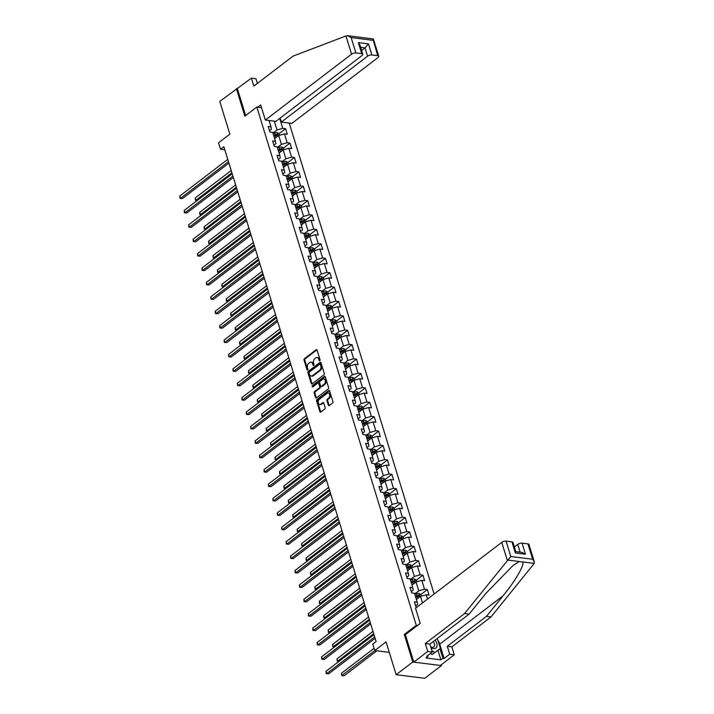 <?xml version="1.0" encoding="UTF-8"?>
<svg xmlns="http://www.w3.org/2000/svg" width="714" height="714" viewBox="0 0 714 714"><rect width="100%" height="100%" fill="white"/><g stroke="black" fill="none" stroke-linecap="round" stroke-linejoin="round"><path stroke-width="1.07" d="M319.783 360.748A0.723 0.491 -82.8 0 0 320.05 359.767L317.087 350.137A1.035 0.705 -82.8 0 0 316.15 349.735L304.405 358.705A1.035 0.705 -82.8 0 0 304.03 360.115L306.993 369.736A0.723 0.491 -82.8 0 0 307.912 369.04L307.529 367.799A3.32 2.249 -82.8 0 1 308.725 363.301L309.697 362.551A3.32 2.249 -82.8 0 1 311.009 362.159A3.32 2.249 -82.8 0 1 312.678 363.854L313.062 365.104A0.723 0.491 -82.8 0 0 313.981 364.408L313.598 363.158A3.32 2.249 -82.8 0 1 314.794 358.66L315.767 357.919A3.32 2.249 -82.8 0 1 317.078 357.518A3.32 2.249 -82.8 0 1 318.747 359.222L319.131 360.463A0.723 0.491 -82.8 0 0 319.783 360.748M328.333 405.177A1.035 0.705 -82.8 0 0 329.261 405.579L332.563 403.062A1.035 0.705 -82.8 0 0 332.929 401.661L329.645 390.969A1.035 0.705 -82.8 0 0 328.717 390.558L316.971 399.528A1.035 0.705 -82.8 0 0 316.597 400.938L319.881 411.63A1.035 0.705 -82.8 0 0 320.818 412.04L324.799 408.997A1.035 0.705 -82.8 0 0 325.165 407.587L323.763 403.017A1.035 0.705 -82.8 0 0 322.826 402.607L320.854 404.115A2.776 1.883 -82.8 0 1 319.765 404.445A2.776 1.883 -82.8 0 1 318.221 402.268A2.776 1.883 -82.8 0 1 319.363 399.269L327.092 393.36A2.776 1.883 -82.8 0 1 328.19 393.03A2.776 1.883 -82.8 0 1 329.725 395.208A2.776 1.883 -82.8 0 1 328.592 398.207L327.298 399.188A1.035 0.705 -82.8 0 0 326.923 400.599L328.333 405.177L329.109 405.266A1.035 0.705 -82.8 0 0 329.261 405.579M257.379 83.368L255.951 78.719L251.39 78.147L219.769 101.37L229.854 134.152L218.555 142.782L220.537 149.244L223.866 146.7L376.099 641.547L372.77 644.09L374.761 650.552L389.282 652.382M405.472 634.63L404.303 634.478L412.763 661.994L396.145 674.694L386.06 641.913L374.761 650.552M404.303 634.478L416.262 625.339L256.817 107.046L261.529 107.644M236.388 88.679L244.848 116.186L256.817 107.046M323.888 374.877A1.035 0.705 -82.8 0 0 324.263 373.476L320.97 362.783A1.035 0.705 -82.8 0 0 320.042 362.373L308.296 371.351A1.035 0.705 -82.8 0 0 307.921 372.753L311.215 383.445A1.035 0.705 -82.8 0 0 312.143 383.855L323.888 374.877M325.307 376.876L328.601 387.568A1.035 0.705 -82.8 0 1 328.226 388.969L316.481 397.948A1.035 0.705 -82.8 0 1 315.552 397.537L314.142 392.959A1.035 0.705 -82.8 0 1 314.517 391.558L319.274 387.916A1.035 0.705 -82.8 0 0 319.649 386.515L318.721 383.48A1.035 0.705 -82.8 0 0 317.784 383.07L312.83 386.854A0.723 0.491 -82.8 0 1 312.437 385.587L324.379 376.465A1.035 0.705 -82.8 0 1 325.307 376.876M412.763 661.994L441.359 665.6L424.741 678.3L396.145 674.694M417.44 625.491L416.262 625.339M434.121 594.039L289.224 123.058M416.664 607.373L416.101 607.302L414.397 601.768L417.217 602.125L414.495 593.263L411.675 592.906L409.97 587.363L412.79 587.72L410.059 578.858L407.239 578.501L405.534 572.958L408.354 573.315L405.632 564.453L402.812 564.096L401.107 558.562L403.928 558.919L401.197 550.057L398.376 549.7L396.672 544.157L399.492 544.514L396.77 535.652L393.949 535.295L392.245 529.752L395.065 530.109L392.343 521.247L389.523 520.89L387.818 515.356L390.638 515.713L387.907 506.851L385.087 506.494L383.382 500.951L386.203 501.308L383.48 492.446L380.66 492.089L378.956 486.546L381.776 486.903L379.045 478.041L376.224 477.684L374.52 472.15L377.34 472.507L374.618 463.645L371.798 463.288L370.093 457.745L372.913 458.102L370.182 449.24L367.362 448.883L365.657 443.34L368.478 443.697L365.755 434.835L362.935 434.478L361.23 428.944L364.051 429.292L361.329 420.43L358.499 420.082L356.804 414.539L359.624 414.896L356.893 406.034L354.073 405.677L352.368 400.135L355.188 400.492L352.466 391.629L349.646 391.272L347.941 385.738L350.761 386.087L348.03 377.224L345.21 376.867L343.505 371.334L346.326 371.691L343.604 362.828L340.783 362.471L339.079 356.929L341.899 357.286L339.168 348.423L336.348 348.066L334.643 342.524L337.463 342.881L334.741 334.018L331.921 333.661L330.216 328.128L333.036 328.485L330.305 319.622L327.485 319.265L325.78 313.723L328.61 314.08L325.879 305.217L323.058 304.86L321.354 299.318L324.174 299.675L321.452 290.812L318.631 290.455L316.927 284.922L319.747 285.279L317.016 276.416L314.196 276.059L312.491 270.517L315.311 270.874L312.589 262.011L309.769 261.654L308.064 256.112L310.885 256.469L308.153 247.606L305.333 247.249L303.628 241.716L306.449 242.073L303.727 233.21L300.906 232.853L299.202 227.311L302.022 227.668L299.291 218.805L296.471 218.448L294.766 212.906L297.586 213.263L294.864 204.4L292.044 204.043L290.339 198.51L293.159 198.858L290.437 189.995L287.617 189.647L285.912 184.105L288.733 184.462L286.002 175.599L283.181 175.242L281.477 169.7L284.297 170.057L281.575 161.194L278.755 160.837L277.05 155.304L279.87 155.652L277.139 146.789L274.319 146.432L272.614 140.899L275.434 141.256L272.712 132.393L269.892 132.036L268.187 126.494L271.008 126.851L269.053 120.514M279.709 118.435L282.753 128.333L285.573 128.69L287.278 134.232L284.458 133.875L287.18 142.738L290.009 143.095L291.705 148.628L288.884 148.28L291.615 157.142L294.436 157.491L296.14 163.033L293.32 162.676L296.042 171.538L298.863 171.895L300.567 177.438L297.747 177.081L300.478 185.943L303.298 186.3L305.003 191.843L302.183 191.486L304.905 200.348L307.725 200.705L309.43 206.239L306.609 205.882L309.341 214.744L312.161 215.101L313.865 220.644L311.045 220.287L313.767 229.149L316.588 229.506L318.292 235.049L315.472 234.692L318.203 243.554L321.023 243.911L322.719 249.445L319.899 249.088L322.63 257.95L325.45 258.307L327.155 263.85L324.334 263.493L327.057 272.355L329.877 272.712L331.582 278.255L328.761 277.898L331.492 286.76L334.313 287.117L336.017 292.651L333.197 292.294L335.919 301.156L338.739 301.513L340.444 307.056L337.624 306.699L340.355 315.561L343.175 315.918L344.88 321.461L342.06 321.104L344.782 329.966L347.602 330.323L349.307 335.857L346.486 335.5L349.217 344.371L352.038 344.719L353.742 350.262L350.913 349.905L353.644 358.767L356.464 359.124L358.169 364.667L355.349 364.31L358.071 373.172L360.891 373.529L362.596 379.063L359.776 378.715L362.507 387.577L365.327 387.925L367.032 393.468L364.211 393.111L366.934 401.973L369.754 402.33L371.458 407.873L368.638 407.515L371.369 416.378L374.19 416.735L375.894 422.277L373.074 421.92L375.796 430.783L378.616 431.14L380.321 436.673L377.501 436.316L380.232 445.179L383.052 445.536L384.757 451.078L381.936 450.721L384.659 459.584L387.479 459.941L389.184 465.483L386.363 465.126L389.085 473.989L391.915 474.346L393.61 479.879L390.79 479.522L393.521 488.385L396.341 488.742L398.046 494.284L395.226 493.927L397.948 502.79L400.768 503.147L402.473 508.689L399.653 508.332L402.384 517.195L405.204 517.552L406.909 523.085L404.088 522.728L406.81 531.591L409.631 531.948L411.335 537.49L408.515 537.133L411.246 545.996L414.066 546.353L415.771 551.895L412.951 551.538L415.673 560.401L418.493 560.758L420.198 566.291L417.378 565.934L420.109 574.806L422.929 575.154L424.625 580.696L421.804 580.339L424.535 589.202L427.356 589.559L429.06 595.101L426.24 594.744L427.561 599.055M422.501 602.919L420.492 596.386L416.414 599.501M415.709 606.025L417.654 604.544L417.217 602.125M420.492 596.386L426.24 594.744M411.978 585.096L416.057 581.981L418.788 590.844L414.709 593.959M411.282 591.629L413.219 590.139L412.79 587.72M418.788 590.844L424.535 589.202M416.057 581.981L421.804 580.339M407.551 570.691L411.63 567.576L414.352 576.439L410.273 579.554M406.846 577.224L408.792 575.743L408.354 573.315M414.352 576.439L420.109 574.806M411.63 567.576L417.378 565.934M403.115 556.295L407.194 553.18L409.925 562.043L405.847 565.158M402.419 562.819L404.356 561.338L403.928 558.919M409.925 562.043L415.673 560.401M407.194 553.18L412.951 551.538M398.689 541.89L402.767 538.775L405.49 547.638L401.42 550.753M397.984 548.423L399.929 546.933L399.492 544.514M405.49 547.638L411.246 545.996M402.767 538.775L408.515 537.133M394.262 527.485L398.332 524.371L401.063 533.233L396.984 536.348M393.557 534.018L395.494 532.537L395.065 530.109M401.063 533.233L406.81 531.591M398.332 524.371L404.088 522.728M389.826 513.089L393.905 509.974L396.627 518.837L392.557 521.952M389.121 519.614L391.067 518.132L390.638 515.713M396.627 518.837L402.384 517.195M393.905 509.974L399.653 508.332M385.399 498.684L389.478 495.57L392.2 504.432L388.121 507.547M384.694 505.209L386.64 503.727L386.203 501.308M392.2 504.432L397.948 502.79M389.478 495.57L395.226 493.927M380.964 484.279L385.042 481.165L387.773 490.027L383.695 493.142M380.267 490.813L382.204 489.331L381.776 486.903M387.773 490.027L393.521 488.385M385.042 481.165L390.79 479.522M376.537 469.883L380.616 466.769L383.338 475.631L379.259 478.746M375.832 476.408L377.777 474.926L377.34 472.507M383.338 475.631L389.085 473.989M380.616 466.769L386.363 465.126M372.101 455.478L376.18 452.364L378.911 461.226L374.832 464.341M371.405 462.003L373.342 460.521L372.913 458.102M378.911 461.226L384.659 459.584M376.18 452.364L381.936 450.721M367.674 441.073L371.753 437.959L374.475 446.821L370.405 449.936M366.969 447.607L368.915 446.125L368.478 443.697M374.475 446.821L380.232 445.179M371.753 437.959L377.501 436.316M363.248 426.669L367.317 423.554L370.048 432.425L365.97 435.54M362.542 433.202L364.479 431.72L364.051 429.292M370.048 432.425L375.796 430.783M367.317 423.554L373.074 421.92M358.812 412.273L362.891 409.158L365.613 418.02L361.543 421.135M358.107 418.797L360.052 417.315L359.624 414.896M365.613 418.02L371.369 416.378M362.891 409.158L368.638 407.515M354.385 397.868L358.464 394.753L361.186 403.615L357.107 406.73M353.68 404.401L355.626 402.91L355.188 400.492M361.186 403.615L366.934 401.973M358.464 394.753L364.211 393.111M349.949 383.463L354.028 380.348L356.759 389.21L352.68 392.325M349.253 389.996L351.19 388.514L350.761 386.087M356.759 389.21L362.507 387.577M354.028 380.348L359.776 378.715M345.522 369.067L349.601 365.952L352.323 374.814L348.245 377.929M344.817 375.591L346.763 374.109L346.326 371.691M352.323 374.814L358.071 373.172M349.601 365.952L355.349 364.31M341.087 354.662L345.165 351.547L347.897 360.409L343.818 363.524M340.391 361.195L342.327 359.704L341.899 357.286M347.897 360.409L353.644 358.767M345.165 351.547L350.913 349.905M336.66 340.257L340.739 337.142L343.461 346.004L339.382 349.119M335.955 346.79L337.901 345.308L337.463 342.881M343.461 346.004L349.217 344.371M340.739 337.142L346.486 335.5M332.233 325.861L336.303 322.746L339.034 331.608L334.955 334.723M331.528 332.385L333.465 330.903L333.036 328.485M339.034 331.608L344.782 329.966M336.303 322.746L342.06 321.104M327.797 311.456L331.876 308.341L334.598 317.203L330.528 320.318M327.092 317.989L329.038 316.498L328.61 314.08M334.598 317.203L340.355 315.561M331.876 308.341L337.624 306.699M323.371 297.051L327.44 293.936L330.171 302.798L326.093 305.913M322.666 303.584L324.611 302.102L324.174 299.675M330.171 302.798L335.919 301.156M327.44 293.936L333.197 292.294M318.935 282.655L323.014 279.54L325.745 288.402L321.666 291.517M318.239 289.179L320.175 287.697L319.747 285.279M325.745 288.402L331.492 286.76M323.014 279.54L328.761 277.898M314.508 268.25L318.587 265.135L321.309 273.998L317.23 277.112M313.803 274.774L315.749 273.292L315.311 270.874M321.309 273.998L327.057 272.355M318.587 265.135L324.334 263.493M310.072 253.845L314.151 250.73L316.882 259.593L312.803 262.707M309.376 260.378L311.313 258.896L310.885 256.469M316.882 259.593L322.63 257.95M314.151 250.73L319.899 249.088M305.646 239.449L309.724 236.334L312.446 245.197L308.368 248.311M304.94 245.973L306.886 244.491L306.449 242.073M312.446 245.197L318.203 243.554M309.724 236.334L315.472 234.692M301.21 225.044L305.289 221.929L308.02 230.792L303.941 233.906M300.514 231.568L302.45 230.087L302.022 227.668M308.02 230.792L313.767 229.149M305.289 221.929L311.045 220.287M296.783 210.639L300.862 207.524L303.584 216.387L299.514 219.501M296.078 217.172L298.024 215.69L297.586 213.263M303.584 216.387L309.341 214.744M300.862 207.524L306.609 205.882M292.356 196.234L296.426 193.119L299.157 201.991L295.078 205.105M291.651 202.767L293.588 201.286L293.159 198.858M299.157 201.991L304.905 200.348M296.426 193.119L302.183 191.486M287.921 181.838L291.999 178.723L294.721 187.586L290.652 190.7M287.215 188.362L289.161 186.881L288.733 184.462M294.721 187.586L300.478 185.943M291.999 178.723L297.747 177.081M283.494 167.433L287.572 164.318L290.295 173.181L286.216 176.296M282.789 173.966L284.734 172.476L284.297 170.057M290.295 173.181L296.042 171.538M287.572 164.318L293.32 162.676M279.058 153.028L283.137 149.913L285.868 158.776L281.789 161.891M278.362 159.561L280.299 158.08L279.87 155.652M285.868 158.776L291.615 157.142M283.137 149.913L288.884 148.28M274.631 138.632L278.71 135.517L281.432 144.38L277.353 147.495M273.926 145.156L275.872 143.675L275.434 141.256M281.432 144.38L287.18 142.738M278.71 135.517L284.458 133.875M274.292 121.175L277.005 129.975L272.926 133.09M269.232 121.085L269.856 120.612M269.499 130.76L271.436 129.27L271.008 126.851M277.005 129.975L282.753 128.333M441.359 665.6L441.127 664.85M220.537 149.244L224.812 149.779M279.04 133.679L285.573 128.69M283.967 149.681L283.458 148.048L290.009 143.095M287.903 162.489L294.436 157.491M292.329 176.885L298.863 171.895M296.765 191.29L303.298 186.3M301.683 207.292L301.183 205.659L307.725 200.705M305.628 220.09L312.161 215.101M310.054 234.495L316.588 229.506M314.49 248.9L321.023 243.911M318.917 263.296L325.45 258.307M323.344 277.701L329.877 272.712M327.78 292.106L334.313 287.117M332.206 306.511L338.739 301.513M336.642 320.907L343.175 315.918M341.069 335.312L347.602 330.323M345.505 349.717L352.038 344.719M349.931 364.113L356.464 359.124M354.367 378.518L360.891 373.529M358.794 392.923L365.327 387.925M363.221 407.319L369.754 402.33M368.147 423.322L367.648 421.688L374.19 416.735M372.083 436.129L378.616 431.14M376.519 450.525L383.052 445.536M380.946 464.93L387.479 459.941M385.872 480.933L385.364 479.299L391.915 474.346M389.808 493.731L396.341 488.742M394.235 508.136L400.768 503.147M398.671 522.541L405.204 517.552M403.588 538.543L403.089 536.91L409.631 531.948M407.533 551.342L414.066 546.353M411.96 565.747L418.493 560.758M416.396 580.152L422.929 575.154M420.823 594.548L427.356 589.559M319.917 360.606A0.723 0.491 -82.8 0 1 319.908 360.561L319.524 359.32A3.32 2.249 -82.8 0 0 317.855 357.616L317.078 357.518M311.009 362.159L311.786 362.257A3.32 2.249 -82.8 0 1 313.455 363.953L313.839 365.202A0.723 0.491 -82.8 0 0 313.857 365.247M316.15 349.735L316.927 349.833L305.181 358.803A1.035 0.705 -82.8 0 0 304.807 360.213L307.77 369.834A0.723 0.491 -82.8 0 0 307.788 369.879M320.042 362.373L320.818 362.471L309.073 371.45A1.035 0.705 -82.8 0 0 308.698 372.851L311.982 383.543A1.035 0.705 -82.8 0 0 312.143 383.855M320.363 364.479A0.723 0.491 -82.8 0 0 319.711 364.194L309.403 372.065A0.723 0.491 -82.8 0 0 309.144 373.047L309.546 374.368A3.32 2.249 -82.8 0 0 311.224 376.064A3.32 2.249 -82.8 0 0 312.527 375.671L319.577 370.289A3.32 2.249 -82.8 0 0 320.773 365.791L320.363 364.479L321.139 364.577A0.723 0.491 -82.8 0 0 320.773 364.202L319.997 364.104M311.224 376.064L311.991 376.162A3.32 2.249 -82.8 0 0 313.303 375.769L312.527 375.671M321.139 364.577L321.541 365.889A3.32 2.249 -82.8 0 1 320.345 370.387L313.303 375.769M318.194 382.945L318.971 383.043A1.035 0.705 -82.8 0 1 319.488 383.57L320.425 386.613A1.035 0.705 -82.8 0 1 320.05 388.014L315.285 391.656A1.035 0.705 -82.8 0 0 314.91 393.057L316.32 397.636A1.035 0.705 -82.8 0 0 316.481 397.948M324.379 376.465L325.147 376.564L313.205 385.685A0.723 0.491 -82.8 0 0 312.973 386.747M324.218 384.141A2.776 1.883 -82.8 0 0 325.361 381.142A2.776 1.883 -82.8 0 0 323.826 378.964A2.776 1.883 -82.8 0 0 322.728 379.295L320.006 381.374A1.035 0.705 -82.8 0 0 319.631 382.775L320.568 385.81A1.035 0.705 -82.8 0 0 321.496 386.22L324.218 384.141L324.995 384.239A2.776 1.883 -82.8 0 0 326.137 381.24A2.776 1.883 -82.8 0 0 324.593 379.054L323.826 378.964M321.086 386.345L321.862 386.444A1.035 0.705 -82.8 0 0 322.273 386.319L321.496 386.22M324.995 384.239L322.273 386.319M328.19 393.03L328.967 393.128A2.776 1.883 -82.8 0 1 330.502 395.306A2.776 1.883 -82.8 0 1 329.359 398.305L328.074 399.287A1.035 0.705 -82.8 0 0 327.699 400.697L329.109 405.266M319.765 404.445L320.532 404.543A2.776 1.883 -82.8 0 0 321.63 404.213L320.854 404.115M322.826 402.607L323.603 402.705L321.63 404.213M328.717 390.558L329.484 390.656L317.739 399.626A1.035 0.705 -82.8 0 0 317.364 401.036L320.657 411.728A1.035 0.705 -82.8 0 0 320.818 412.04M279.531 135.276L279.031 133.643L277.202 132.527A2.802 1.142 162.9 0 0 274.729 132.92L273.069 133.554M275.961 137.615L274.488 138.168M273.953 136.419L275.613 135.785A2.802 1.142 -17.1 0 1 277.416 135.383L277.077 134.268A2.802 1.142 162.9 0 0 275.274 134.678L273.605 135.312M273.774 135.847L275.64 135.142A1.428 0.58 -17.1 0 1 276.122 135L277.077 134.268M231.193 170.512L195.252 197.974L195.957 200.286L231.898 172.824M197.234 200.482L195.457 200.322L195.252 197.974M195.457 200.322L197.278 200.447M228.471 161.685L180.499 198.331L179.794 196.02L227.757 159.374M228.899 163.078L182.436 198.572L180.008 198.376L179.794 196.02M182.436 198.572L180.008 198.376M430.953 647.571A6.881 4.213 52.6 0 0 436.968 646.134A6.881 4.213 52.6 0 0 435.103 640.101M430.712 646.786A4.712 2.883 52.6 0 0 433.773 646.929A4.712 2.883 52.6 0 0 434.523 645.617A4.712 2.883 52.6 0 0 433.264 641.511M437.289 638.441L440.458 648.482L432.104 654.577L430.453 653.471M440.458 648.482L434.764 652.551L431.89 650.615M432.104 654.577L434.764 652.551M345.96 35.95L347.629 35.7L351.154 37.565L355.875 52.943A3.177 1.294 162.9 0 0 351.565 54.175L345.96 35.95L293.052 56.12L253.836 86.082L251.39 78.147M280.129 118.105L281.343 122.058L291.856 123.388L378.072 57.522A3.177 1.294 162.9 0 0 378.786 56.29A3.177 1.294 162.9 0 0 377.751 55.701L371.878 54.96A3.177 1.294 162.9 0 0 367.567 56.192L365.006 47.883L368.469 43.884L371.878 54.96M281.343 122.058L367.567 56.192M257.736 107.162L260.69 104.904L265.349 120.041L275.863 121.371L362.078 55.496A3.177 1.294 162.9 0 0 362.792 54.273A3.177 1.294 162.9 0 0 361.757 53.684L355.875 52.943M265.349 120.041L351.565 54.175M237.432 88.813L245.661 115.57M361.623 50.471L365.006 47.883L360.659 47.329M361.757 53.684L358.348 42.608L359.954 45.053L362.792 54.273M377.751 55.701L372.931 39.083M378.786 56.29L373.351 38.949L347.629 35.7M437.932 640.271A11.906 7.292 -127.4 0 1 439.726 644.189L444.126 658.495L449.713 654.229L447.267 646.295L486.493 616.325L491.054 616.905L534.233 563.4L534.277 561.722L532.671 559.267L527.941 543.898A3.177 1.294 -17.1 0 1 528.976 544.487L534.277 561.722M486.493 616.325L503.129 595.753C515.187 581.16 524.933 564.346 522.728 561.954L519.364 561.525L513.161 565.363L485.743 593.557L469.107 614.129L429.882 644.099L432.327 652.034L426.74 656.3L427.981 656.461L425.981 657.978L440.895 659.861L442.894 658.344L439.976 648.847M449.713 654.229L454.274 654.809L440.315 665.475L413.808 662.128L405.373 634.701L420.198 623.376L415.539 608.239L501.755 542.372A3.177 1.294 -17.1 0 1 506.065 541.141L511.938 541.881A3.177 1.294 -17.1 0 1 512.982 542.47L515.82 551.69L515.347 552.957L511.938 541.881M447.267 646.295L451.828 646.866L454.274 654.809M491.054 616.905L451.828 646.866M506.065 541.141L510.796 556.509L464.546 613.558L425.321 643.519L427.766 651.463L432.327 652.034M427.766 651.463L413.808 662.128M444.126 658.495L442.894 658.344M425.321 643.519L429.882 644.099M464.546 613.558L469.107 614.129M520.14 552.136L517.748 544.389A3.177 1.294 -17.1 0 1 522.068 543.158L527.941 543.898M517.748 544.389L514.366 546.978M427.704 655.568L427.981 656.461M440.895 659.861L437.977 650.374M522.068 543.158L525.477 554.234L521.952 552.368L515.785 551.592M283.458 148.048L281.628 146.932A2.802 1.142 162.9 0 0 279.165 147.325L277.496 147.959M280.397 152.011L278.915 152.573M278.38 150.815L280.04 150.19A2.802 1.142 -17.1 0 1 281.851 149.779L281.512 148.673A2.802 1.142 162.9 0 0 279.701 149.083L278.041 149.708M278.21 150.252L280.067 149.547A1.428 0.58 -17.1 0 1 280.548 149.404L281.512 148.673M235.62 184.917L199.679 212.379L200.393 214.682L236.325 187.229M201.669 214.887L199.893 214.727L199.679 212.379M199.893 214.727L201.714 214.852M288.394 164.086L287.894 162.453L286.064 161.328A2.802 1.142 162.9 0 0 283.592 161.73L281.932 162.355M284.824 166.416L283.351 166.978M282.806 165.22L284.475 164.586A2.802 1.142 -17.1 0 1 286.278 164.184L285.939 163.078A2.802 1.142 162.9 0 0 284.136 163.479L282.467 164.113M282.637 164.657L284.502 163.952A1.428 0.58 -17.1 0 1 284.984 163.809L285.939 163.078M240.047 199.322L204.106 226.775L204.82 229.087L240.761 201.625M206.096 229.292L204.32 229.132L204.106 226.775M204.32 229.132L206.141 229.256M232.898 176.081L184.935 212.736L184.221 210.425L232.193 173.779M233.326 177.483L186.863 212.977L184.435 212.772L184.221 210.425M186.863 212.977L184.435 212.772M237.334 190.486L189.362 227.132L188.657 224.83L236.62 188.184M237.762 191.879L191.298 227.382L188.871 227.177L188.657 224.83M191.298 227.382L188.871 227.177M292.829 178.482L292.321 176.849L290.491 175.733A2.802 1.142 162.9 0 0 288.028 176.126L286.359 176.76M289.259 180.82L287.778 181.374M287.242 179.625L288.902 178.991A2.802 1.142 -17.1 0 1 290.714 178.589L290.375 177.474A2.802 1.142 162.9 0 0 288.563 177.884L286.903 178.518M287.064 179.062L288.929 178.348A1.428 0.58 -17.1 0 1 289.411 178.205L290.375 177.474M244.483 213.727L208.542 241.18L209.247 243.492L245.188 216.03M210.523 243.688L208.756 243.528L208.542 241.18M208.756 243.528L210.576 243.652M297.256 192.887L296.756 191.254L294.927 190.138A2.802 1.142 162.9 0 0 292.454 190.531L290.794 191.165M293.686 195.217L292.213 195.779M291.669 194.021L293.338 193.396A2.802 1.142 -17.1 0 1 295.141 192.985L294.802 191.879A2.802 1.142 162.9 0 0 292.99 192.289L291.33 192.914M291.499 193.458L293.356 192.753A1.428 0.58 -17.1 0 1 293.847 192.61L294.802 191.879M248.909 228.123L212.968 255.585L213.682 257.888L249.623 230.435M214.959 258.093L213.183 257.933L212.968 255.585M213.183 257.933L215.003 258.057M301.183 205.659L299.353 204.534A2.802 1.142 162.9 0 0 296.881 204.936L295.221 205.561M298.113 209.621L296.64 210.184M296.105 208.426L297.765 207.801A2.802 1.142 -17.1 0 1 299.577 207.39L299.228 206.284A2.802 1.142 162.9 0 0 297.426 206.685L295.766 207.319M295.926 207.863L297.792 207.158A1.428 0.58 -17.1 0 1 298.273 207.015L299.228 206.284M253.345 242.528L217.404 269.981L218.109 272.293L254.05 244.84M219.385 272.498L217.618 272.337L217.404 269.981M217.618 272.337L219.43 272.462M241.76 204.891L193.797 241.537L193.083 239.226L241.055 202.58M242.189 206.284L195.725 241.778L193.298 241.582L193.083 239.226M195.725 241.778L193.298 241.582M246.196 219.296L198.224 255.942L197.519 253.631L245.482 216.985M246.625 220.688L200.161 256.183L197.724 255.978L197.519 253.631M200.161 256.183L197.724 255.978M250.623 233.692L202.66 270.338L201.946 268.036L249.918 231.39M251.051 235.084L204.588 270.588L202.16 270.383L201.946 268.036M204.588 270.588L202.16 270.383M306.119 221.688L305.619 220.055L303.78 218.939A2.802 1.142 162.9 0 0 301.317 219.341L299.657 219.966M302.549 224.026L301.076 224.58M300.532 222.83L302.201 222.197A2.802 1.142 -17.1 0 1 304.003 221.795L303.664 220.688A2.802 1.142 162.9 0 0 301.852 221.09L300.192 221.724M300.362 222.268L302.218 221.563A1.428 0.58 -17.1 0 1 302.709 221.411L303.664 220.688M257.772 256.933L221.831 284.386L222.545 286.698L258.486 259.236M223.821 286.894L222.045 286.733L221.831 284.386M222.045 286.733L223.866 286.858M255.059 248.097L207.087 284.743L206.373 282.441L254.345 245.786M255.487 249.489L209.015 284.984L206.587 284.788L206.373 282.441M209.015 284.984L206.587 284.788M310.545 236.093L310.046 234.46L308.216 233.344A2.802 1.142 162.9 0 0 305.744 233.737L304.084 234.371M306.975 238.422L305.503 238.985M304.967 237.226L306.627 236.602A2.802 1.142 -17.1 0 1 308.43 236.191L308.091 235.084A2.802 1.142 162.9 0 0 306.288 235.495L304.619 236.12M304.789 236.664L306.654 235.959A1.428 0.58 -17.1 0 1 307.136 235.816L308.091 235.084M262.208 271.329L226.267 298.791L226.972 301.094L262.913 273.641M228.248 301.299L226.472 301.138L226.267 298.791M226.472 301.138L228.293 301.263M259.485 262.502L211.514 299.148L210.808 296.837L258.78 260.191M259.914 263.894L213.45 299.389L211.023 299.184L210.808 296.837M213.45 299.389L211.023 299.184M314.981 250.498L314.472 248.865L312.643 247.749A2.802 1.142 162.9 0 0 310.179 248.142L308.51 248.775M311.411 252.827L309.938 253.39M309.394 251.631L311.054 251.007A2.802 1.142 -17.1 0 1 312.866 250.596L312.527 249.489A2.802 1.142 162.9 0 0 310.715 249.891L309.055 250.525M309.224 251.069L311.081 250.364A1.428 0.58 -17.1 0 1 311.572 250.221L312.527 249.489M266.634 285.734L230.693 313.196L231.407 315.499L267.348 288.045M232.684 315.704L230.908 315.543L230.693 313.196M230.908 315.543L232.728 315.668M263.921 276.898L215.949 313.553L215.235 311.242L263.207 274.595M264.35 278.29L217.877 313.794L215.45 313.589L215.235 311.242M217.877 313.794L215.45 313.589M319.408 264.903L318.908 263.27L317.078 262.145A2.802 1.142 162.9 0 0 314.606 262.547L312.946 263.171M315.838 267.232L314.365 267.786M313.821 266.036L315.49 265.403A2.802 1.142 -17.1 0 1 317.293 265.001L316.954 263.894A2.802 1.142 162.9 0 0 315.151 264.296L313.482 264.93M313.651 265.474L315.517 264.769A1.428 0.58 -17.1 0 1 315.999 264.617L316.954 263.894M271.061 300.139L235.129 327.592L235.834 329.904L271.775 302.441M237.11 330.109L235.334 329.939L235.129 327.592M235.334 329.939L237.155 330.073M268.348 291.303L220.376 327.949L219.671 325.646L267.634 288.991M268.776 292.695L222.313 328.199L219.885 327.994L219.671 325.646M222.313 328.199L219.885 327.994M323.844 279.299L323.335 277.666L321.505 276.55A2.802 1.142 162.9 0 0 319.042 276.943L317.373 277.576M320.274 281.637L318.792 282.191M318.257 280.441L319.917 279.808A2.802 1.142 -17.1 0 1 321.728 279.397L321.389 278.29A2.802 1.142 162.9 0 0 319.577 278.701L317.917 279.326M318.078 279.87L319.943 279.165A1.428 0.58 -17.1 0 1 320.425 279.022L321.389 278.29M275.497 314.535L239.556 341.997L240.27 344.309L276.202 316.846M241.537 344.505L239.77 344.344L239.556 341.997M239.77 344.344L241.591 344.469M272.775 305.708L224.812 342.354L224.098 340.042L272.07 303.396M273.203 307.1L226.74 342.595L224.312 342.39L224.098 340.042M226.74 342.595L224.312 342.39M328.27 293.704L327.771 292.071L325.941 290.955A2.802 1.142 162.9 0 0 323.469 291.348L321.809 291.981M324.7 296.033L323.228 296.596M322.683 294.837L324.352 294.213A2.802 1.142 -17.1 0 1 326.155 293.802L325.816 292.695A2.802 1.142 162.9 0 0 324.013 293.106L322.344 293.731M322.514 294.275L324.379 293.57A1.428 0.58 -17.1 0 1 324.861 293.427L325.816 292.695M279.924 328.94L243.983 356.402L244.697 358.705L280.638 331.251M245.973 358.91L244.197 358.749L243.983 356.402M244.197 358.749L246.018 358.874M277.211 320.104L229.239 356.759L228.534 354.447L276.497 317.801M277.639 321.496L231.175 357L228.739 356.795L228.534 354.447M231.175 357L228.739 356.795M332.697 308.109L332.197 306.476L330.368 305.351A2.802 1.142 162.9 0 0 327.896 305.753L326.236 306.377M329.127 310.438L327.655 310.992M327.119 309.242L328.779 308.609A2.802 1.142 -17.1 0 1 330.591 308.207L330.243 307.1A2.802 1.142 162.9 0 0 328.44 307.502L326.78 308.136M326.941 308.68L328.806 307.975A1.428 0.58 -17.1 0 1 329.288 307.832L330.243 307.1M284.359 343.345L248.418 370.798L249.124 373.11L285.064 345.647M250.4 373.315L248.633 373.154L248.418 370.798M248.633 373.154L250.453 373.279M281.637 334.509L233.674 371.155L232.96 368.852L280.932 332.197M282.066 335.901L235.602 371.405L233.175 371.2L232.96 368.852M235.602 371.405L233.175 371.2M337.133 322.505L336.633 320.872L334.804 319.756A2.802 1.142 162.9 0 0 332.331 320.149L330.671 320.782M333.563 324.843L332.09 325.397M331.546 323.647L333.215 323.014A2.802 1.142 -17.1 0 1 335.018 322.603L334.679 321.496A2.802 1.142 162.9 0 0 332.867 321.907L331.207 322.532M331.376 323.076L333.233 322.371A1.428 0.58 -17.1 0 1 333.724 322.228L334.679 321.496M288.786 357.741L252.845 385.203L253.559 387.515L289.5 360.052M254.836 387.711L253.059 387.55L252.845 385.203M253.059 387.55L254.88 387.675M286.073 348.914L238.101 385.56L237.387 383.248L285.359 346.602M286.501 350.306L240.038 385.801L237.601 385.605L237.387 383.248M240.038 385.801L237.601 385.605M341.56 336.91L341.06 335.277L339.23 334.161A2.802 1.142 162.9 0 0 336.758 334.554L335.098 335.187M337.99 339.239L336.517 339.802M335.982 338.043L337.642 337.419A2.802 1.142 -17.1 0 1 339.445 337.008L339.105 335.901A2.802 1.142 162.9 0 0 337.303 336.312L335.634 336.937M335.803 337.481L337.668 336.776A1.428 0.58 -17.1 0 1 338.15 336.633L339.105 335.901M293.222 372.146L257.281 399.608L257.986 401.911L293.927 374.457M259.262 402.116L257.486 401.955L257.281 399.608M257.486 401.955L259.307 402.08M290.5 363.31L242.528 399.965L241.823 397.653L289.795 361.007M290.928 364.702L244.465 400.206L242.037 400.001L241.823 397.653M244.465 400.206L242.037 400.001M345.995 351.315L345.487 349.681L343.657 348.557A2.802 1.142 162.9 0 0 341.194 348.959L339.525 349.583M342.425 353.644L340.953 354.206M340.408 352.448L342.068 351.815A2.802 1.142 -17.1 0 1 343.88 351.413L343.541 350.306A2.802 1.142 162.9 0 0 341.729 350.708L340.069 351.342M340.239 351.886L342.095 351.181A1.428 0.58 -17.1 0 1 342.586 351.038L343.541 350.306M297.649 386.551L261.708 414.004L262.422 416.316L298.363 388.853M263.698 416.521L261.922 416.36L261.708 414.004M261.922 416.36L263.743 416.485M294.936 377.715L246.964 414.361L246.25 412.058L294.222 375.403M295.364 379.107L248.891 414.611L246.464 414.406L246.25 412.058M248.891 414.611L246.464 414.406M350.422 365.711L349.922 364.078L348.093 362.962A2.802 1.142 162.9 0 0 345.621 363.355L343.961 363.988M346.852 368.049L345.38 368.602M344.844 366.853L346.504 366.22A2.802 1.142 -17.1 0 1 348.307 365.818L347.968 364.702A2.802 1.142 162.9 0 0 346.165 365.113L344.496 365.746M344.666 366.282L346.531 365.577A1.428 0.58 -17.1 0 1 347.013 365.434L347.968 364.702M302.076 400.947L266.143 428.409L266.849 430.721L302.79 403.258M268.125 430.917L266.349 430.756L266.143 428.409M266.349 430.756L268.169 430.881M299.362 392.12L251.39 428.766L250.685 426.454L298.648 389.808M299.791 393.512L253.327 429.007L250.9 428.811L250.685 426.454M253.327 429.007L250.9 428.811M354.858 380.116L354.349 378.482L352.52 377.367A2.802 1.142 162.9 0 0 350.056 377.76L348.387 378.393M351.288 382.445L349.806 383.007M349.271 381.249L350.931 380.624A2.802 1.142 -17.1 0 1 352.743 380.214L352.404 379.107A2.802 1.142 162.9 0 0 350.592 379.518L348.932 380.143M349.101 380.687L350.958 379.982A1.428 0.58 -17.1 0 1 351.44 379.839L352.404 379.107M306.511 415.352L270.57 442.814L271.284 445.117L307.216 417.663M272.561 445.322L270.784 445.161L270.57 442.814M270.784 445.161L272.605 445.286M303.789 406.516L255.826 443.171L255.112 440.859L303.084 404.213M304.218 407.908L257.754 443.412L255.326 443.207L255.112 440.859M257.754 443.412L255.326 443.207M359.285 394.521L358.785 392.887L356.955 391.763A2.802 1.142 162.9 0 0 354.483 392.164L352.823 392.789M355.715 396.85L354.242 397.412M353.698 395.654L355.367 395.021A2.802 1.142 -17.1 0 1 357.17 394.619L356.83 393.512A2.802 1.142 162.9 0 0 355.028 393.914L353.359 394.547M353.528 395.092L355.393 394.387A1.428 0.58 -17.1 0 1 355.875 394.244L356.83 393.512M310.938 429.757L274.997 457.21L275.711 459.521L311.652 432.059M276.987 459.727L275.211 459.566L274.997 457.21M275.211 459.566L277.032 459.691M308.225 420.921L260.253 457.567L259.548 455.264L307.511 418.618M308.653 422.313L262.19 457.817L259.753 457.612L259.548 455.264M262.19 457.817L259.753 457.612M363.712 408.917L363.212 407.283L361.382 406.168A2.802 1.142 162.9 0 0 358.919 406.561L357.25 407.194M360.151 411.255L358.669 411.808M358.133 410.059L359.794 409.425A2.802 1.142 -17.1 0 1 361.605 409.024L361.257 407.908A2.802 1.142 162.9 0 0 359.454 408.319L357.794 408.952M357.955 409.497L359.82 408.783A1.428 0.58 -17.1 0 1 360.302 408.64L361.257 407.908M315.374 444.162L279.433 471.615L280.138 473.926L316.079 446.464M281.414 474.123L279.647 473.962L279.433 471.615M279.647 473.962L281.468 474.087M312.652 435.326L264.689 471.972L263.975 469.66L311.947 433.014M313.08 436.718L266.617 472.213L264.189 472.016L263.975 469.66M266.617 472.213L264.189 472.016M367.648 421.688L365.818 420.573A2.802 1.142 162.9 0 0 363.346 420.965L361.686 421.599M364.577 425.651L363.105 426.213M362.56 424.455L364.229 423.83A2.802 1.142 -17.1 0 1 366.032 423.42L365.693 422.313A2.802 1.142 162.9 0 0 363.881 422.724L362.221 423.348M362.391 423.893L364.247 423.188A1.428 0.58 -17.1 0 1 364.738 423.045L365.693 422.313M319.801 458.558L283.86 486.02L284.574 488.322L320.515 460.869M285.85 488.528L284.074 488.367L283.86 486.02M284.074 488.367L285.895 488.492M317.087 449.731L269.116 486.377L268.41 484.065L316.373 447.419M317.516 451.123L271.052 486.618L268.616 486.412L268.41 484.065M271.052 486.618L268.616 486.412M372.574 437.727L372.074 436.093L370.245 434.969A2.802 1.142 162.9 0 0 367.772 435.37L366.112 435.995M369.004 440.056L367.531 440.618M366.996 438.86L368.656 438.235A2.802 1.142 -17.1 0 1 370.468 437.825L370.12 436.718A2.802 1.142 162.9 0 0 368.317 437.12L366.657 437.753M366.817 438.298L368.683 437.593A1.428 0.58 -17.1 0 1 369.165 437.45L370.12 436.718M324.236 472.963L288.295 500.416L289 502.727L324.941 475.274M290.277 502.933L288.51 502.772L288.295 500.416M288.51 502.772L290.321 502.897M321.514 464.127L273.551 500.773L272.837 498.47L320.809 461.824M321.943 465.519L275.479 501.023L273.051 500.817L272.837 498.47M275.479 501.023L273.051 500.817M377.01 452.123L376.501 450.489L374.671 449.374A2.802 1.142 162.9 0 0 372.208 449.775L370.539 450.4M373.44 454.461L371.967 455.014M371.423 453.265L373.083 452.631A2.802 1.142 -17.1 0 1 374.895 452.23L374.555 451.123A2.802 1.142 162.9 0 0 372.744 451.525L371.084 452.158M371.253 452.703L373.11 451.998A1.428 0.58 -17.1 0 1 373.601 451.846L374.555 451.123M328.663 487.367L292.722 514.821L293.436 517.132L329.377 489.67M294.712 517.329L292.936 517.168L292.722 514.821M292.936 517.168L294.757 517.293M325.95 478.532L277.978 515.178L277.264 512.875L325.236 476.22M326.378 479.924L279.906 515.419L277.478 515.222L277.264 512.875M279.906 515.419L277.478 515.222M381.437 466.528L380.937 464.894L379.107 463.779A2.802 1.142 162.9 0 0 376.635 464.171L374.975 464.805M377.867 468.857L376.394 469.419M375.859 467.661L377.519 467.036A2.802 1.142 -17.1 0 1 379.321 466.626L378.982 465.519A2.802 1.142 162.9 0 0 377.179 465.93L375.51 466.554M375.68 467.099L377.545 466.394A1.428 0.58 -17.1 0 1 378.027 466.251L378.982 465.519M333.099 501.764L297.158 529.226L297.863 531.528L333.804 504.075M299.139 531.734L297.363 531.573L297.158 529.226M297.363 531.573L299.184 531.698M330.377 492.937L282.405 529.583L281.7 527.271L329.663 490.625M330.805 494.329L284.342 529.824L281.914 529.618L281.7 527.271M284.342 529.824L281.914 529.618M385.364 479.299L383.534 478.184A2.802 1.142 162.9 0 0 381.071 478.576L379.402 479.21M382.302 483.262L380.821 483.824M380.285 482.066L381.945 481.441A2.802 1.142 -17.1 0 1 383.757 481.031L383.418 479.924A2.802 1.142 162.9 0 0 381.606 480.326L379.946 480.959M380.116 481.504L381.972 480.799A1.428 0.58 -17.1 0 1 382.454 480.656L383.418 479.924M337.526 516.168L301.585 543.631L302.299 545.933L338.24 518.48M303.575 546.139L301.799 545.978L301.585 543.631M301.799 545.978L303.62 546.103M334.804 507.333L286.841 543.988L286.127 541.676L334.098 505.03M335.232 508.725L288.768 544.229L286.341 544.023L286.127 541.676M288.768 544.229L286.341 544.023M390.299 495.337L389.799 493.695L387.97 492.58A2.802 1.142 162.9 0 0 385.498 492.981L383.837 493.606M386.729 497.667L385.257 498.22M384.712 496.471L386.381 495.837A2.802 1.142 -17.1 0 1 388.184 495.436L387.845 494.329A2.802 1.142 162.9 0 0 386.042 494.731L384.373 495.364M384.543 495.909L386.408 495.204A1.428 0.58 -17.1 0 1 386.89 495.052L387.845 494.329M341.952 530.573L306.011 558.027L306.725 560.338L342.666 532.876M308.002 560.535L306.226 560.374L306.011 558.027M306.226 560.374L308.046 560.508M339.239 521.738L291.267 558.384L290.562 556.081L338.525 519.426M339.668 523.13L293.204 558.634L290.776 558.428L290.562 556.081M293.204 558.634L290.776 558.428M394.735 509.734L394.226 508.1L392.397 506.985A2.802 1.142 162.9 0 0 389.933 507.377L388.264 508.011M391.165 512.063L389.683 512.625M389.148 510.876L390.808 510.242A2.802 1.142 -17.1 0 1 392.62 509.832L392.281 508.725A2.802 1.142 162.9 0 0 390.469 509.136L388.809 509.76M388.969 510.305L390.835 509.6A1.428 0.58 -17.1 0 1 391.317 509.457L392.281 508.725M346.388 544.969L310.447 572.432L311.152 574.743L347.093 547.281M312.429 574.94L310.661 574.779L310.447 572.432M310.661 574.779L312.482 574.904M343.666 536.143L295.703 572.789L294.989 570.477L342.961 533.831M344.094 537.535L297.631 573.03L295.203 572.824L294.989 570.477M297.631 573.03L295.203 572.824M399.162 524.138L398.662 522.505L396.832 521.39A2.802 1.142 162.9 0 0 394.36 521.782L392.7 522.416M395.592 526.468L394.119 527.03M393.575 525.272L395.244 524.647A2.802 1.142 -17.1 0 1 397.046 524.237L396.707 523.13A2.802 1.142 162.9 0 0 394.896 523.54L393.236 524.165M393.405 524.71L395.261 524.005A1.428 0.58 -17.1 0 1 395.752 523.862L396.707 523.13M350.815 559.374L314.874 586.837L315.588 589.139L351.529 561.686M316.864 589.345L315.088 589.184L314.874 586.837M315.088 589.184L316.909 589.309M348.102 550.539L300.13 587.194L299.425 584.882L347.388 548.236M348.53 551.931L302.067 587.435L299.63 587.229L299.425 584.882M302.067 587.435L299.63 587.229M403.089 536.91L401.259 535.786A2.802 1.142 162.9 0 0 398.787 536.187L397.127 536.812M400.018 540.873L398.546 541.426M398.01 539.677L399.67 539.043A2.802 1.142 -17.1 0 1 401.482 538.642L401.134 537.535A2.802 1.142 162.9 0 0 399.331 537.937L397.671 538.57M397.832 539.115L399.697 538.41A1.428 0.58 -17.1 0 1 400.179 538.267L401.134 537.535M355.251 573.779L319.31 601.233L320.015 603.544L355.956 576.082M321.291 603.749L319.524 603.589L319.31 601.233M319.524 603.589L321.336 603.714M352.529 564.944L304.566 601.59L303.852 599.287L351.823 562.632M352.957 566.336L306.493 601.84L304.066 601.634L303.852 599.287M306.493 601.84L304.066 601.634M408.024 552.939L407.524 551.306L405.686 550.191A2.802 1.142 162.9 0 0 403.223 550.583L401.563 551.217M404.454 555.278L402.982 555.831M402.437 554.082L404.106 553.448A2.802 1.142 -17.1 0 1 405.909 553.038L405.57 551.931A2.802 1.142 162.9 0 0 403.758 552.341L402.098 552.966M402.268 553.511L404.124 552.806A1.428 0.58 -17.1 0 1 404.615 552.663L405.57 551.931M359.678 588.175L323.737 615.638L324.451 617.949L360.392 590.487M325.727 618.145L323.951 617.985L323.737 615.638M323.951 617.985L325.771 618.11M356.964 579.349L308.992 615.995L308.278 613.683L356.25 577.037M357.393 580.741L310.92 616.236L308.493 616.039L308.278 613.683M310.92 616.236L308.493 616.039M412.451 567.344L411.951 565.711L410.122 564.596A2.802 1.142 162.9 0 0 407.649 564.988L405.989 565.622M408.881 569.674L407.408 570.236M406.873 568.478L408.533 567.853A2.802 1.142 -17.1 0 1 410.336 567.443L409.997 566.336A2.802 1.142 162.9 0 0 408.194 566.746L406.525 567.371M406.694 567.916L408.56 567.211A1.428 0.58 -17.1 0 1 409.042 567.068L409.997 566.336M364.113 602.58L328.172 630.043L328.877 632.345L364.818 604.892M330.154 632.55L328.378 632.39L328.172 630.043M328.378 632.39L330.198 632.515M361.391 593.745L313.419 630.4L312.714 628.088L360.686 591.442M361.819 595.137L315.356 630.64L312.928 630.435L312.714 628.088M315.356 630.64L312.928 630.435M416.887 581.749L416.378 580.116L414.548 578.992A2.802 1.142 162.9 0 0 412.085 579.393L410.416 580.018M413.317 584.079L411.844 584.641M411.3 582.883L412.96 582.249A2.802 1.142 -17.1 0 1 414.772 581.848L414.432 580.741A2.802 1.142 162.9 0 0 412.621 581.142L410.961 581.776M411.13 582.321L412.987 581.615A1.428 0.58 -17.1 0 1 413.477 581.473L414.432 580.741M368.54 616.985L332.599 644.439L333.313 646.75L369.254 619.288M334.589 646.955L332.813 646.795L332.599 644.439M332.813 646.795L334.634 646.92M365.827 608.149L317.855 644.796L317.141 642.493L365.113 605.838M366.255 609.542L319.783 645.045L317.355 644.84L317.141 642.493M319.783 645.045L317.355 644.84M421.314 596.145L420.814 594.512L418.984 593.396A2.802 1.142 162.9 0 0 416.512 593.789L414.852 594.423M417.744 598.484L416.271 599.037M415.726 597.288L417.395 596.654A2.802 1.142 -17.1 0 1 419.198 596.252L418.859 595.137A2.802 1.142 162.9 0 0 417.056 595.547L415.387 596.181M415.557 596.717L417.422 596.011A1.428 0.58 -17.1 0 1 417.904 595.869L418.859 595.137M372.967 631.381L337.035 658.844L337.74 661.155L373.681 633.693M339.016 661.351L337.24 661.191L337.035 658.844M337.24 661.191L339.061 661.316M370.254 622.554L322.282 659.201L321.577 656.889L369.54 620.243M370.682 623.947L324.218 659.441L321.791 659.245L321.577 656.889M324.218 659.441L321.791 659.245M374.074 648.33L341.462 673.248L342.176 675.551L344.103 675.801L376.813 650.811M344.103 675.801L341.676 675.596L374.877 650.561M341.676 675.596L341.462 673.248M374.68 636.95L326.717 673.605L326.003 671.294L373.975 634.648M375.109 638.343L328.645 673.846L326.218 673.641L326.003 671.294M328.645 673.846L326.218 673.641M319.524 359.32L318.747 359.222M313.839 365.202L313.062 365.104M313.455 363.953L312.678 363.854M307.77 369.834L306.993 369.736M304.807 360.213L304.03 360.115M305.181 358.803L304.405 358.705M319.908 360.561L319.131 360.463M311.982 383.543L311.215 383.445M308.698 372.851L307.921 372.753M309.073 371.45L308.296 371.351M320.345 370.387L319.577 370.289M321.541 365.889L320.773 365.791M316.32 397.636L315.552 397.537M314.91 393.057L314.142 392.959M315.285 391.656L314.517 391.558M320.05 388.014L319.274 387.916M320.425 386.613L319.649 386.515M319.488 383.57L318.721 383.48M313.205 385.685L312.437 385.587M327.699 400.697L326.923 400.599M328.074 399.287L327.298 399.188M329.359 398.305L328.592 398.207M320.657 411.728L319.881 411.63M317.364 401.036L316.597 400.938M317.739 399.626L316.971 399.528M278.264 135.856L277.246 132.554M275.274 134.678L274.729 132.92M276.131 137.481L275.613 135.785M373.02 40.332L351.154 37.565M358.348 42.608L368.469 43.884M534.233 563.4L522.728 561.954M519.364 561.525L507.859 560.071M510.796 556.509L532.671 559.267M525.477 554.234L515.347 552.957M507.359 560.588L501.755 542.372M439.726 644.189L503.129 595.753M282.69 150.261L281.673 146.959M279.701 149.083L279.165 147.325M280.566 151.886L280.04 150.19M287.126 164.657L286.109 161.364M284.136 163.479L283.592 161.73M284.993 166.282L284.475 164.586M291.553 179.062L290.536 175.76M288.563 177.884L288.028 176.126M289.429 180.687L288.902 178.991M295.989 193.467L294.971 190.165M292.99 192.289L292.454 190.531M293.856 195.092L293.338 193.396M300.416 207.863L299.398 204.57M297.426 206.685L296.881 204.936M298.291 209.488L297.765 207.801M304.842 222.268L303.834 218.966M301.852 221.09L301.317 219.341M302.718 223.893L302.201 222.197M309.278 236.673L308.261 233.371M306.288 235.495L305.744 233.737M307.145 238.297L306.627 236.602M313.705 251.069L312.696 247.776M310.715 249.891L310.179 248.142M311.581 252.702L311.054 251.007M318.141 265.474L317.123 262.172M315.151 264.296L314.606 262.547M316.007 267.098L315.49 265.403M322.567 279.879L321.55 276.577M319.577 278.701L319.042 276.943M320.443 281.503L319.917 279.808M327.003 294.275L325.986 290.982M324.013 293.106L323.469 291.348M324.87 295.908L324.352 294.213M331.43 308.68L330.412 305.378M328.44 307.502L327.896 305.753M329.306 310.304L328.779 308.609M335.857 323.085L334.848 319.783M332.867 321.907L332.331 320.149M333.733 324.709L333.215 323.014M340.292 337.481L339.275 334.188M337.303 336.312L336.758 334.554M338.159 339.114L337.642 337.419M344.719 351.886L343.711 348.584M341.729 350.708L341.194 348.959M342.595 353.51L342.068 351.815M349.155 366.291L348.137 362.989M346.165 365.113L345.621 363.355M347.022 367.915L346.504 366.22M353.582 380.696L352.564 377.394M350.592 379.518L350.056 377.76M351.458 382.32L350.931 380.624M358.017 395.092L357 391.799M355.028 393.914L354.483 392.164M355.884 396.716L355.367 395.021M362.444 409.497L361.427 406.195M359.454 408.319L358.919 406.561M360.32 411.121L359.794 409.425M366.871 423.902L365.863 420.6M363.881 422.724L363.346 420.965M364.747 425.526L364.229 423.83M371.307 438.298L370.289 435.004M368.317 437.12L367.772 435.37M369.174 439.922L368.656 438.235M375.734 452.703L374.725 449.401M372.744 451.525L372.208 449.775M373.609 454.327L373.083 452.631M380.169 467.108L379.152 463.805M377.179 465.93L376.635 464.171M378.036 468.732L377.519 467.036M384.596 481.504L383.579 478.21M381.606 480.326L381.071 478.576M382.472 483.137L381.945 481.441M389.032 495.909L388.014 492.606M386.042 494.731L385.498 492.981M386.899 497.533L386.381 495.837M393.459 510.314L392.441 507.011M390.469 509.136L389.933 507.377M391.334 511.938L390.808 510.242M397.894 524.71L396.877 521.416M394.896 523.54L394.36 521.782M395.761 526.343L395.244 524.647M402.321 539.115L401.304 535.812M399.331 537.937L398.787 536.187M400.197 540.739L399.67 539.043M406.748 553.52L405.739 550.217M403.758 552.341L403.223 550.583M404.624 555.144L404.106 553.448M411.184 567.916L410.166 564.622M408.194 566.746L407.649 564.988M409.051 569.549L408.533 567.853M415.61 582.321L414.602 579.018M412.621 581.142L412.085 579.393M413.486 583.945L412.96 582.249M420.046 596.726L419.029 593.423M417.056 595.547L416.512 593.789M417.913 598.35L417.395 596.654"/></g></svg>
